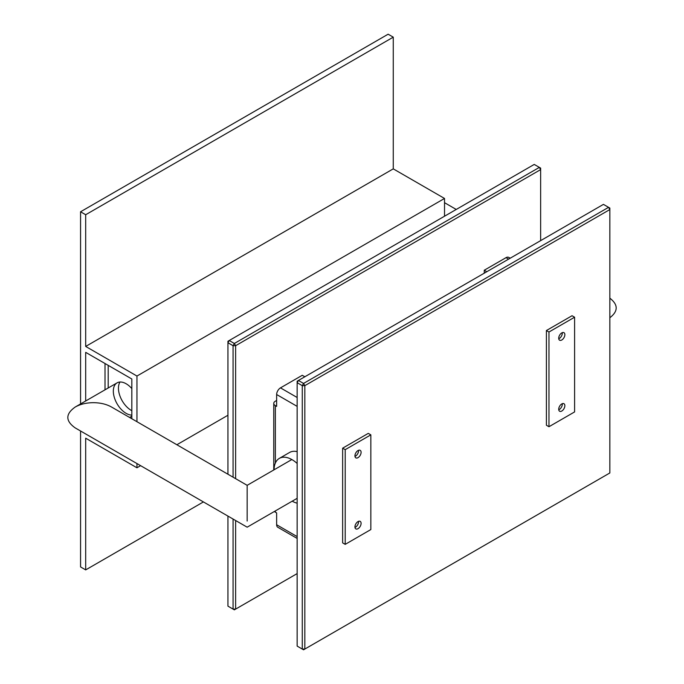 <?xml version="1.0" encoding="UTF-8"?>
<svg xmlns="http://www.w3.org/2000/svg" width="684" height="684" viewBox="0 0 684 684"><rect width="100%" height="100%" fill="white"/><g stroke="black" fill="none" stroke-linecap="round" stroke-linejoin="round"><path stroke-width="1.03" d="M484.255 273.19L484.255 270.231L506.04 257.654A5.438 3.138 -60 0 1 508.759 257.381L510.196 258.21M484.255 270.231L486.811 271.71M273.762 469.968L273.762 403.415A5.438 3.138 180 0 0 275.361 405.629L276.644 406.373L276.644 394.531A5.438 3.138 -60 0 1 280.483 387.871L302.268 375.294L304.833 376.773M297.147 538.436L277.764 527.244A5.438 3.138 120 0 1 276.644 524.756L276.644 512.914L275.361 512.179A5.438 3.138 0 0 1 274.421 511.452M273.762 403.415A5.438 3.138 180 0 1 275.361 401.192L276.644 400.448M609.846 317.752C618.293 311.229 618.293 304.705 609.846 298.173M297.147 451.628A25.376 14.646 -120 0 0 289.589 452.466L279.328 458.391A25.376 14.646 60 0 1 292.017 459.648A25.376 14.646 60 0 1 297.147 463.47M274.079 469.788A25.376 14.646 60 0 1 279.328 458.391M297.147 503.176A25.376 14.646 60 0 1 292.205 501.184M247.163 521.054L247.163 485.332L247.163 521.054M291.837 459.537L247.163 485.332L111.501 407.006C106.447 404.184 100.411 402.739 93.375 402.671C86.346 402.739 80.31 404.184 75.257 407.006C65.365 413.982 65.365 420.959 75.257 427.936L247.163 527.184L297.147 498.328M131.824 410.699A18.126 10.465 60 0 1 131.268 410.391A18.126 10.465 60 0 1 120.008 382.023M131.824 388.572A18.126 10.465 -120 0 0 126.138 383.758A18.126 10.465 -120 0 0 117.075 382.86A18.126 10.465 -120 0 0 114.305 397.378A18.126 10.465 -120 0 0 126.138 413.35A18.126 10.465 -120 0 0 131.824 415.102M203.413 501.928L85.688 569.892L85.688 438.188L136.954 467.788L136.954 463.555M85.688 400.978L85.688 352.354L131.824 378.996L131.824 418.736M85.688 569.892L80.567 566.933L80.567 430.997M85.688 214.733L393.266 37.158L388.136 34.2L80.567 211.775L85.688 214.733L85.688 346.437L393.266 168.862L444.523 198.463L444.523 216.212M80.567 403.945L80.567 211.775M393.266 37.158L393.266 168.862M136.954 421.703L136.954 376.038L85.688 346.437M136.954 376.038L444.523 198.463M136.954 467.788L140.613 465.667M176.865 444.745L227.943 415.248M562.299 333.193A4.352 2.514 120 0 0 562.265 332.663A4.352 2.514 -60 0 1 559.221 338.52A4.352 2.514 -60 0 1 558.751 338.751A4.352 2.514 120 0 0 562.299 333.193M358.536 450.841A4.352 2.514 -60 0 1 354.979 456.399A4.352 2.514 120 0 0 355.458 456.168A4.352 2.514 120 0 0 358.493 450.311A4.352 2.514 -60 0 1 358.536 450.841M358.536 521.866A4.352 2.514 -60 0 1 354.979 527.432A4.352 2.514 -60 0 0 355.458 527.202A4.352 2.514 -60 0 0 358.493 521.345A4.352 2.514 -60 0 1 358.536 521.866M562.299 404.227A4.352 2.514 -60 0 1 558.751 409.784A4.352 2.514 120 0 0 559.221 409.554A4.352 2.514 120 0 0 562.265 403.697A4.352 2.514 -60 0 1 562.299 404.227M609.846 209.56L304.833 385.656L304.833 649.056L609.846 472.96L609.846 209.56L608.563 207.338L303.551 383.433L304.833 385.656L302.268 385.656L302.268 649.056L304.833 649.056L303.551 649.8L297.147 646.098L297.147 381.21L603.433 204.379L609.846 208.073L609.846 209.56M302.268 385.656L297.147 382.689L298.429 380.475L303.551 383.433L302.268 385.656M235.629 520.524L235.629 609.102L297.147 573.594M540.642 240.631L540.642 169.606L235.629 345.702L235.629 478.672M227.943 474.234L227.943 341.256L534.23 164.425L540.642 168.119L540.642 169.606L539.36 167.383L234.347 343.479L235.629 345.702L233.064 345.702L233.064 477.193M235.629 609.102L234.347 609.846L233.064 609.102L235.629 609.102M233.064 519.045L233.064 609.102L227.943 606.144L227.943 516.087M233.064 345.702L227.943 342.735L229.226 340.521L234.347 343.479L233.064 345.702M358.023 521.576A4.352 2.514 120 0 0 355.176 525.406A4.352 2.514 120 0 0 355.842 528.894A4.352 2.514 120 0 0 358.023 528.681A4.352 2.514 120 0 0 360.861 524.842A4.352 2.514 120 0 0 360.194 521.362A4.352 2.514 120 0 0 358.023 521.576M358.023 450.542A4.352 2.514 -60 0 1 360.194 450.329A4.352 2.514 -60 0 1 360.861 453.817A4.352 2.514 -60 0 1 358.023 457.647A4.352 2.514 -60 0 1 355.842 457.861A4.352 2.514 -60 0 1 355.176 454.373A4.352 2.514 -60 0 1 358.023 450.542M345.206 544.361L342.641 542.882L342.641 448.174L368.274 433.374L370.839 434.853L345.206 449.653L345.206 544.361L370.839 529.561L370.839 434.853M342.641 448.174L345.206 449.653M561.786 332.903A4.352 2.514 120 0 0 558.948 336.733A4.352 2.514 120 0 0 559.615 340.222A4.352 2.514 120 0 0 561.786 339.999A4.352 2.514 120 0 0 564.625 336.169A4.352 2.514 120 0 0 563.958 332.68A4.352 2.514 120 0 0 561.786 332.903M561.786 403.928A4.352 2.514 -60 0 1 563.958 403.714A4.352 2.514 -60 0 1 564.625 407.202A4.352 2.514 -60 0 1 561.786 411.033A4.352 2.514 -60 0 1 559.615 411.246A4.352 2.514 -60 0 1 558.948 407.767A4.352 2.514 -60 0 1 561.786 403.928M548.97 426.722L546.405 425.243L546.405 330.534L572.038 315.734L574.603 317.214L548.97 332.014L548.97 426.722L574.603 411.922L574.603 317.214M546.405 330.534L548.97 332.014M506.04 257.654L508.605 259.133M275.361 405.629L275.361 463.051M275.361 510.905L275.361 512.179M276.644 524.756L297.147 536.598M297.147 406.373L276.644 394.531M297.147 397.489L280.483 387.871M108.2 365.35L108.2 387.982M456.237 209.449L444.523 202.686M129.627 417.471L131.824 416.197M75.257 407.006L117.075 382.86M105.011 363.512L105.011 389.829"/></g></svg>
